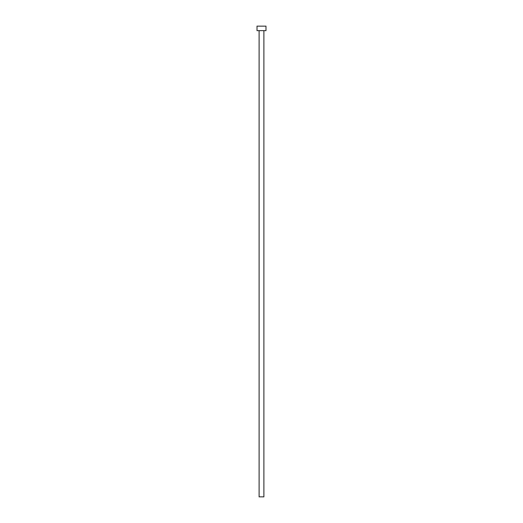 <?xml version="1.0" encoding="UTF-8"?>
<svg xmlns="http://www.w3.org/2000/svg" width="523" height="523" viewBox="0 0 523 523"><rect width="100%" height="100%" fill="white"/><g stroke="black" fill="none" stroke-linecap="round" stroke-linejoin="round"><path stroke-width="0.39" stroke-dasharray="2.62 1.96" d="M263.893 30.635L257.015 30.635L263.893 30.635M257.015 26.15L265.985 26.15L257.015 26.15M263.893 496.85L259.107 496.85L263.893 496.85"/><path stroke-width="0.78" d="M259.107 30.635L259.107 496.85L263.893 496.85L263.893 30.635L263.893 496.85L259.107 496.85L259.107 30.635M257.015 26.15L257.015 30.635L265.985 30.635L265.985 26.15L257.015 26.15L257.015 30.635L265.985 30.635L265.985 26.15L257.015 26.15"/></g></svg>
